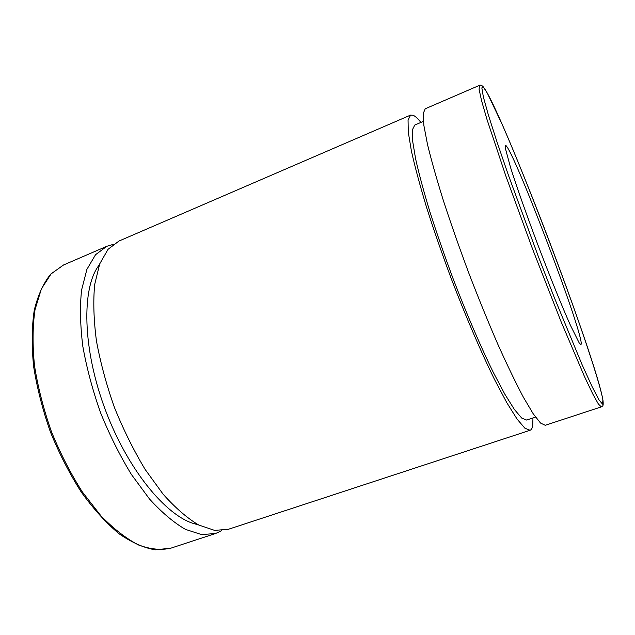 <?xml version="1.0" encoding="UTF-8"?>
<svg xmlns="http://www.w3.org/2000/svg" width="635" height="635" viewBox="0 0 635 635"><rect width="100%" height="100%" fill="white"/><g stroke="black" fill="none" stroke-linecap="round" stroke-linejoin="round"><path stroke-width="0.95" d="M505.69 145.407L505.277 148.003L510.397 166.965C516.406 186.071 526.852 215.67 538.615 246.793C550.45 277.9 562.253 306.983 570.42 325.271L579.16 342.86L580.985 344.773L581.255 343.424C580.541 325.572 513.31 149.209 505.69 145.407M420.902 122.42C417.854 118.586 415.274 116.205 413.163 115.276L410.567 115.11L408.059 120.11L408.265 132.08L411.417 151.074C415.004 167.076 420.092 185.968 426.68 207.74C434.046 230.759 442.381 254.77 451.675 279.765C466.011 317.111 481.06 352.06 494.546 379.547L506.857 402.788L517.088 419.1L524.875 428.196L530.066 430.276C531.424 429.792 532.313 428.188 532.733 425.45L532.956 417.949M425.228 108.783L423.188 113.594L423.862 125.412L427.474 144.304C431.356 160.274 436.689 179.165 443.5 200.97C451.048 224.044 459.502 248.134 468.868 273.24C478.504 298.252 488.148 321.889 497.792 344.17C507.159 365.006 515.683 382.683 523.367 397.208L533.186 413.75L540.52 423.045L545.235 425.291L601.289 406.892L598.368 403.995L592.749 393.938L584.47 376.539L561.07 321.651L532.59 249.079L505.793 175.871L486.926 119.269L481.584 100.759L479.123 89.495L479.385 85.392L425.228 108.783M423.386 121.356L414.774 125.047L412.425 129.746L412.631 141.01L415.608 158.853C418.981 173.863 423.751 191.548 429.927 211.907C436.809 233.41 444.595 255.826 453.271 279.154C466.646 314.015 480.695 346.662 493.308 372.396L504.841 394.192L514.429 409.519L521.748 418.092L526.621 420.045L535.519 417.1M410.567 115.11L118.983 241.038L108.021 249.341L99.703 263.898L94.686 284.496C93.115 301.038 93.694 319.802 96.425 340.797C100.433 362.648 106.458 384.921 114.49 407.606C123.523 429.919 133.779 450.58 145.256 469.598L163.139 494.22C175.371 507.905 187.222 518.16 198.699 524.994L214.574 530.376L228.29 529.32L530.066 430.276M99.37 264.787C81.336 287.25 82.193 349.004 105.743 410.924C129.167 472.892 169.466 519.692 197.858 524.55M113.276 244.372L106.823 246.293L95.536 254.722L86.9 269.367L81.582 290.02C79.812 306.57 80.224 325.326 82.812 346.281C86.701 368.078 92.639 390.271 100.616 412.869C109.625 435.07 119.896 455.62 131.437 474.52L149.463 498.959C161.822 512.516 173.831 522.661 185.491 529.392L201.668 534.622L215.702 533.456L221.805 530.614M602.901 400.145C596.781 360.021 500.507 107.299 483.497 87.265L481.83 87.876L483.386 97.06L488.434 115.173L496.975 141.875L508.683 175.943L538.488 256.905L554.355 297.688L582.112 364.744L592.177 386.81L599.019 399.915L602.551 404.138L602.901 400.145M106.823 246.293L63.54 264.985L51.157 273.836L41.418 288.798L35.028 309.626C32.599 326.223 32.425 344.924 34.512 365.744C37.957 387.35 43.585 409.281 51.387 431.53C60.301 453.366 70.628 473.512 82.367 491.974L100.894 515.763C113.697 528.899 126.254 538.639 138.557 544.997C150.416 549.338 161.203 550.394 170.902 548.156L215.702 533.456M601.289 406.892C602.631 405.725 603.607 406.868 603.012 400.566C599.615 380 573.762 305.237 546.552 233.974C530.908 193.143 515.088 153.956 502.341 124.777L487.355 93.178L483.092 86.606C481.64 85.225 480.409 84.82 479.385 85.392M63.54 264.985L50.721 274.114C43.418 283.178 37.925 295.235 34.242 310.285C31.766 326.906 31.559 345.591 33.607 366.355C37.02 387.898 42.616 409.75 50.387 431.911C59.261 453.66 69.564 473.726 81.288 492.109C93.52 509.016 106.069 522.867 118.943 533.67C131.675 542.496 143.78 547.878 155.265 549.823L170.902 548.156"/></g></svg>

